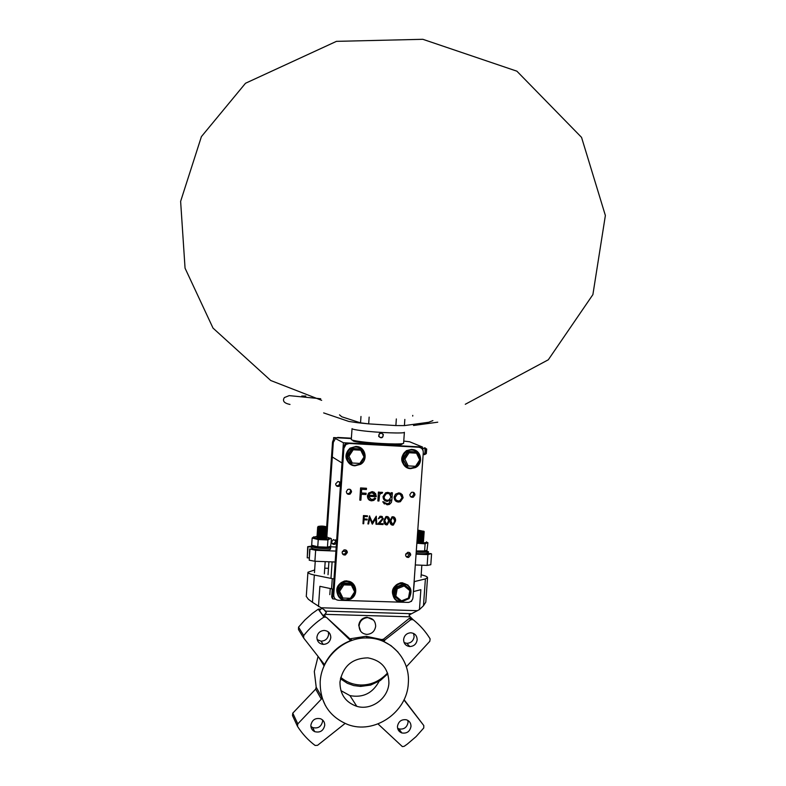 <?xml version="1.0" encoding="UTF-8"?>
<svg xmlns="http://www.w3.org/2000/svg" width="786" height="786" viewBox="0 0 786 786"><rect width="100%" height="100%" fill="white"/><g stroke="black" fill="none" stroke-linecap="round" stroke-linejoin="round"><path stroke-width="1.18" d="M340.407 678.74L347.412 683.339L353.798 685.579L360.607 686.424L370.609 685.087L380.326 680.529L387.822 673.779M360.607 686.424L360.902 684.999C371.031 685.087 379.913 681.098 387.557 673.013M360.902 684.999C353.228 684.773 346.508 682.219 340.731 677.336M346.98 493.549L349.259 493.451L350.664 491.27L349.996 489.334M406.057 556.439L407.6 556.547L409.624 554.13L409.152 552.44M342.49 553.855L344.582 554.091L346.469 551.693L346.095 550.161M410.587 496.644L412.257 496.536L413.868 494.256L413.112 492.242M333.755 595.051L332.94 594.059L343.05 447.794L345.123 444.002L348.404 443.009L418.732 447.224C421.689 447.696 423.202 449.454 423.29 452.51L412.984 597.596C412.581 600.308 411.049 601.909 408.386 602.41L338.412 600.258C335.396 599.856 333.844 598.126 333.755 595.051L343.904 448.266L343.05 447.794M346.331 491.643C346.646 493.952 347.913 494.758 350.134 494.089L351.538 491.898C351.224 489.57 349.947 488.764 347.707 489.481L346.331 491.643M405.596 554.778C405.743 556.704 406.765 557.579 408.671 557.402L410.705 554.975C410.557 553.03 409.516 552.155 407.59 552.352L405.596 554.778M342.126 552.342C342.313 554.376 343.413 555.24 345.437 554.945L347.333 552.538C347.137 550.485 346.017 549.62 343.973 549.954L342.126 552.342M409.85 494.649C410.086 496.801 411.255 497.646 413.348 497.174L414.959 494.885C414.723 492.714 413.544 491.879 411.432 492.38L409.85 494.649M394.218 517.08L392.027 516.805L390.033 520.764L391.222 524.724M388.156 516.824L385.936 516.549L383.951 520.509L385.12 524.458M381.927 517.306L382.556 518.662L377.575 524.262L383.057 524.567L383.116 523.741L379.422 523.584L383.372 518.701L381.141 516.206L380.031 516.382L378.361 518.77L381.043 517.031L382.654 518.731L377.673 524.341M382.369 516.569L379.933 516.314L378.361 518.77M383.116 523.741L379.491 523.515M369.754 518.269L372.407 524.115L375.679 518.436L376.042 524.272L376.749 524.301L376.268 516.196L372.426 522.661L369.499 515.901L367.887 523.918L368.605 523.948L369.774 518.17L372.25 524.105M369.607 515.901L367.887 523.918M376.268 516.196L372.368 522.523M375.6 518.583L376.042 524.272M367.435 515.812L363.456 515.567L362.985 523.712L363.702 523.741L363.977 519.811L367.141 519.949L367.2 519.124L364.036 518.986L364.203 516.5L367.376 516.638L367.435 515.812L363.554 515.636L362.985 523.712M367.2 519.124L364.036 518.917M400.988 493.49L398.895 492.871L395.496 494.178L394.081 497.253L396.144 501.399M389.846 492.969L387.783 492.35L385.621 492.793L382.979 496.673L384.953 500.653M390.691 499.975L388.952 503.335L387.085 503.718L382.772 501.753L387.115 504.808L389.434 504.425L391.369 502.47L391.88 499.778L392.371 492.783L391.202 492.665L391.094 494.148M382.772 501.753L384.403 503.993M386.987 503.649L384.963 503.089M379.569 492.174L378.4 492.056L377.879 500.967L378.95 501.016L379.559 495.013L380.709 493.382L381.957 493.372L382.605 492.468L380.729 492.321L379.481 493.47L379.569 492.174L378.498 492.124L377.879 500.967M382.458 492.37L380.63 492.262L379.491 493.264M374.333 492.291L372.122 491.604L368.595 493.097L367.386 496.005L369.243 500.102M367.386 496.005L367.484 496.064C367.494 498.874 368.86 500.466 371.552 500.829L373.792 500.407L375.747 498.57L374.735 497.96L373.232 499.316L369.833 499.189M366.482 488.273L360.568 487.939L359.811 500.132L360.882 500.181L361.295 494.276L366.05 494.492L366.138 493.254L361.383 493.028L361.648 489.295L366.404 489.521L366.482 488.273L360.656 487.998L359.811 500.132M366.138 493.254L361.393 492.969M343.904 448.266L345.987 444.454L349.269 443.461L418.732 447.224M372.122 491.604L368.693 493.156L367.484 496.064M371.395 499.67L368.536 496.33L376.337 496.693L375.61 493.579L372.22 491.672M374.735 497.96L373.33 499.385L371.493 499.739M375.747 498.57L374.834 498.019M368.722 495.239L369.892 493.48L372.2 492.753L375.344 495.553L368.722 495.239M373.91 493.284L375.344 495.553M375.246 495.494L368.752 495.19M382.979 496.673L383.077 496.742C383.155 499.483 384.531 501.036 387.213 501.399L390.799 499.867L389.05 503.404L387.085 503.718M383.941 501.861L382.87 501.812M391.202 492.665L391.192 494.276L387.881 492.409L385.72 492.851L383.077 496.742M392.371 492.783L391.3 492.724M390.996 497.096L389.08 500.014L387.351 500.309C385.258 500.102 384.187 498.943 384.138 496.84L386.123 493.854L387.891 493.5C389.954 493.785 390.986 494.984 390.996 497.096L388.982 499.955L387.351 500.309M389.463 493.962L390.897 497.027M387.243 500.25L385.484 499.739M403.139 497.735L402.177 494.541L398.993 492.94L395.594 494.237L394.189 497.312C394.248 500.122 395.643 501.704 398.355 502.067L400.369 501.723L403.139 497.735M402.078 497.695L400.045 500.682L398.423 500.977C396.36 500.702 395.309 499.503 395.25 497.371L397.372 494.306L398.915 494.021C400.978 494.335 402.039 495.563 402.078 497.695L399.936 500.613L398.423 500.977M400.379 494.433L401.98 497.626M398.315 500.918L396.714 500.446M383.951 520.509L384.049 520.578C383.666 522.847 384.452 524.291 386.398 524.92L387.331 524.773L389.434 520.813C389.777 518.534 388.972 517.08 386.997 516.461L386.034 516.618L384.049 520.578M386.958 517.286L388.716 520.774L388.274 522.788L386.486 524.095L384.757 520.607L386.28 517.404L386.958 517.286M387.744 517.532L388.716 520.774M388.618 520.705L387.076 523.898L385.562 523.751M390.033 520.764L390.141 520.843C389.758 523.103 390.534 524.547 392.479 525.176L393.393 525.038L395.505 521.069C395.859 518.799 395.053 517.345 393.079 516.726L392.135 516.874L390.141 520.843M393.049 517.552L394.798 521.039L394.356 523.044L392.568 524.35L390.848 520.872L392.371 517.66L393.049 517.552M393.815 517.797L394.798 521.039M394.7 520.971L393.138 524.164L391.664 524.016M336.27 485.709L338.481 485.63L339.817 483.547L339.169 481.68M331.997 543.313L334.021 543.558L335.828 541.269L335.455 539.776M324.392 531.346L326.347 531.67M324.48 529.361L326.485 529.695M324.52 528.379L326.554 528.703M326.691 526.718L332.527 442.007L333.519 439.374M403.758 441.084L409.594 441.761L422.514 447.038L343.403 442.734L333.637 437.586L351.352 438.559L335.789 437.704M337.646 437.438L351.381 438.195M340.584 483.488L339.768 482.064L337.911 481.494L335.642 483.871C335.936 486.072 337.145 486.848 339.277 486.21L340.505 484.736M336.585 541.416L333.411 539.56L331.643 541.839C331.82 543.784 332.871 544.619 334.807 544.334L336.496 542.654M335.288 438.804L333.303 442.439L332.527 442.007M326.927 536.239L326.888 535.482M326.907 535.305L326.956 534.5M327.064 534.264L327.025 533.507M327.045 533.33L327.094 532.515M327.202 532.289L327.163 531.533M327.271 531.297L327.231 530.54M327.261 530.177L327.3 529.548M327.33 529.194L327.369 528.565M327.389 528.202L333.303 442.439M333.637 437.586L332.301 456.98L342.008 462.974L343.403 442.734M422.514 447.038L422.357 449.219M402.088 443.668L402.068 443.992C403.405 446.281 356.726 443.343 353.081 440.907L352.727 440.209M323.645 412.905L348.856 421.453L357.62 422.73L368.673 423.87L360.538 422.858L341.792 416.786L339.513 414.861M432.89 420.618L428.714 422.259L404.407 425.599L395.869 425.57L368.673 423.87L369.145 417.101M413.524 425.501L437.743 422.19M351.293 439.462C351.411 440.081 354.614 440.818 360.902 441.663C376.779 443.835 404.564 444.758 403.621 443.117L404.377 432.28C405.34 433.754 377.555 432.722 361.668 430.669C355.38 429.863 352.167 429.185 352.04 428.625L351.293 439.462M305.852 396.026L301.726 396.056M350.772 599.011L345.693 600.278C334.865 600.445 333.952 583.114 344.71 581.326L347.029 581.119C356.166 580.992 359.133 594.589 350.929 598.922M353.297 583.89L346.773 580.834L344.455 581.041C336.713 584.381 334.826 589.647 338.815 596.839M350.635 598.677L345.82 599.875C334.217 599.954 335.534 580.883 347.078 581.719C352.57 582.475 355.351 585.658 355.419 591.259M355.282 592.261L351.411 598.175M339.601 591.337L338.275 591.101L343.148 583.654L351.833 583.959L343.158 583.664L343.826 584.882L339.601 591.337L342.912 598.048L350.438 598.284L354.653 591.829L351.362 585.138L351.853 584.008L351.303 583.379L342.637 583.084L343.148 583.654M342.637 583.084L337.774 590.512L341.596 598.225L342.097 598.834L342.912 598.048M355.577 591.77L350.792 599.129L350.438 598.284M355.645 591.701L351.853 584.008L355.636 591.671L354.653 591.829M337.774 590.512L342.097 598.834M348.964 456.204L347.628 456.047L352.511 448.639L361.226 449.13L351.981 448.354L353.199 449.779L348.964 456.204L352.285 463.023L359.821 463.416L364.046 457L360.745 450.182L361.236 449.15L365.028 456.971L364.046 457M351.981 448.354L347.107 455.752L350.929 463.593L351.46 463.907L352.285 463.023M360.165 464.359L365.018 456.99L360.165 464.359L359.821 463.416M347.107 455.752L351.46 463.907M401.479 600.868L408.474 598.067L409.83 590.62L410.705 590.05L403.552 584.037L404.191 585.953L397.185 588.734L395.83 596.201L401.479 600.868L401.076 601.821L394.552 596.436M403.552 584.037L395.496 587.24L397.185 588.734M408.474 598.067L409.152 598.608L401.194 601.752M395.496 587.24L393.924 595.827L395.83 596.201M404.888 459.142L403.523 458.975L408.347 451.626L416.914 452.107L407.698 451.341L409.064 452.765L404.888 459.142L408.13 465.901L415.548 466.285L419.714 459.918L416.482 453.158L416.924 452.107L408.386 451.655M407.698 451.341L402.894 458.67L406.627 466.452L407.276 466.776L408.13 465.901M420.608 459.918L415.853 467.218L415.548 466.285M415.853 467.218L420.638 459.908L416.934 452.147L420.648 459.889L419.714 459.918M402.894 458.67L407.276 466.776M408.671 598.775L401.214 602.017C390.308 602.184 389.807 584.479 400.683 583.143L402.56 583.015C410.724 585.138 412.955 590.158 409.241 598.087M408.042 585.118L402.245 582.731L400.369 582.858C392.008 586.395 390.239 591.887 395.083 599.325M400.791 601.585C389.777 600.985 391.625 582.78 402.629 583.615C406.617 583.959 409.251 586.042 410.528 589.854M410.656 590.345L409.388 597.272M407.895 599.089L401.548 601.624M356.372 446.507C365.323 446.566 368.496 459.859 360.636 464.31L355.036 465.793C346.38 465.774 342.902 453.1 350.271 448.315L356.372 446.507M359.978 447.45L356.107 446.369L350.006 448.177C344.445 453.895 344.632 459.309 350.576 464.398M360.135 464.133L355.164 465.341C343.541 465.194 344.867 445.996 356.431 447.067C361.786 447.892 364.576 451.036 364.812 456.528M364.714 457.452L360.43 463.966M412.002 449.504C421.237 449.553 423.9 463.72 415.411 467.591L410.646 468.633C401.666 468.623 398.699 454.986 406.784 450.781L412.002 449.504M414.929 450.162L411.677 449.366L406.46 450.633C399.986 456.607 400.133 462.266 406.893 467.611M415.814 466.913L410.793 468.181C399.357 468.043 400.703 449.002 412.08 450.064C417.238 450.83 419.979 453.876 420.314 459.191M420.156 460.645L416.216 466.658M383.322 434.422C380.532 432.113 378.99 432.781 378.695 436.417C381.485 438.716 383.018 438.057 383.322 434.422M382.851 436.81L383.146 434.501L381.298 433.106L379.166 434.029L378.872 436.338L380.719 437.723L382.851 436.81M327.153 527.16L326.102 527.927L322.28 528.025L317.583 527.259L319.401 526.984M319.303 526.964L317.672 527.347L322.28 528.005L325.876 527.917L325.355 527.318L318.477 526.777M314.469 572.67L315.245 561.273M326.337 537.653L326.573 537.84C324.058 538.587 320.934 538.439 317.2 537.398L319.863 536.828L316.974 537.231L321.602 537.919L326.848 537.339L321.592 537.938L316.905 537.143L319.43 536.828M320.04 535.846L317.043 536.239L321.671 536.926L316.974 536.15L320.531 535.885M321.248 535.934L324.245 536.278M321.238 535.914L320.541 535.865M320.246 534.863L317.112 535.256L321.729 535.934L317.043 535.168L322.28 535.03L326.111 535.747M320.491 533.89L317.18 534.264L321.798 534.942L327.074 534.313L321.798 534.961L317.112 534.175L318.251 533.9M320.894 532.928L317.259 533.281L321.867 533.949L327.143 533.321L321.867 533.969L317.18 533.193L321.258 532.947M327.212 532.338L321.936 532.977L317.239 532.201L318.399 531.925L317.328 532.289L321.936 532.967L327.192 532.397L326.416 531.798M322.005 531.994L317.406 531.12L322.545 531.1L317.318 531.198L322.005 531.975L327.281 531.346L322.005 531.994M327.349 530.353L322.073 531.002L317.377 530.226L322.614 530.108L317.465 530.314L322.073 530.982L327.33 530.422L326.504 529.823M322.142 530.01L317.544 529.145L322.682 529.125L317.446 529.224L322.142 529.99L327.418 529.371L322.142 530.01M322.211 529.017L317.613 528.153L322.751 528.143L317.515 528.231L322.211 528.998L327.477 528.379L322.211 529.017M326.937 536.307L321.661 536.946L326.917 536.347L326.17 535.747M318.075 535.58L326.111 535.787L324.294 535.295M322.348 534.048L326.17 534.755M327.005 535.315L321.729 535.954L326.986 535.364L326.229 534.755M324.304 533.321L322.417 533.046M327.074 534.333L326.298 533.773M327.123 533.389L326.328 532.79L318.301 532.613M327.143 533.321L326.357 532.78M324.471 531.336L326.396 531.808L318.379 531.621M324.431 530.353L326.406 530.805M327.281 531.365L326.475 530.805M326.445 530.796L324.51 530.344M327.408 529.391L324.598 528.369M326.632 527.848L327.477 528.379M327.457 528.447L318.684 527.661M327.389 529.44L318.605 528.654M318.654 528.644L324.49 529.007M327.33 530.422L318.536 529.646M318.585 529.636L324.451 530M324.53 530.019L325.502 530.245M327.261 531.415L318.458 530.629M324.48 531.002L325.443 531.238M324.392 532.987L325.325 533.213M327.055 534.372L318.232 533.596M324.353 533.979L325.266 534.205M326.986 535.364L318.153 534.588M318.192 534.578L324.235 534.952M326.848 537.339L318.006 536.563M318.045 536.553L324.146 536.926M326.406 538.056L322.525 538.322M320.305 527.111L327.064 527.052C324.146 526.001 321.179 525.805 318.153 526.473L320.305 527.111L318.104 526.423M325.591 527.377L325.876 527.917M330.179 547.085L330.621 547.675C329.953 548.363 327.3 548.638 322.653 548.51C316.444 548.156 312.828 547.469 311.796 546.467L312.317 545.936M311.787 546.368L311.678 547.852C312.425 548.903 316.051 549.62 322.555 550.004C327.457 550.131 330.12 549.817 330.542 549.06L330.641 547.587M330.061 546.81L330.159 547.144C329.531 547.793 327.015 548.058 322.614 547.93C316.738 547.596 313.309 546.948 312.327 545.995L312.386 545.739M326.416 536.858L330.041 538.272C329.265 539.579 314.596 538.665 313.693 537.251L317.092 536.288L325.836 536.769M313.81 536.809L312.16 538.046L318.242 539.569L327.929 539.962L330.434 538.548L331.417 538.823L330.287 538.096M329.265 547.282C327.615 548.51 313.919 547.547 313.083 546.152M331.417 538.823L330.69 546.241L327.438 547.174L317.75 546.801L311.669 545.238L312.16 538.046M320.059 536.828L322.751 536.956M324.746 537.211L325.748 537.437M325.935 538.194L325.031 537.87M318.242 539.569L317.75 546.801M327.929 539.962L327.438 547.174M423.9 531.316L424.037 531.798L421.404 532.161L417.641 532.034L423.831 531.867L423.192 531.248L417.68 531.424M420.707 541.937L416.944 541.809L423.546 541.308L420.707 541.937M420.775 540.955L417.012 540.827L423.605 540.395L420.775 540.955M423.595 539.363L417.081 539.854L420.844 539.962L423.674 539.422L422.907 538.823M420.913 539.009L417.15 538.872L423.752 538.39L420.913 539.009L417.179 538.528M417.228 537.879L421.001 538.351M417.297 536.897L421.05 537.035L417.297 536.917M417.366 535.924L421.119 536.052L417.366 535.944M417.435 534.942L424.037 534.49L417.435 534.961M424.106 533.517L421.267 534.116L417.504 533.989L421.267 534.097L424.086 533.586L423.281 532.977L417.543 533.38M421.335 533.144L417.572 533.006L424.175 532.544L421.335 533.144M417.081 539.874L420.834 540.306M422.75 540.778L423.546 541.308M420.913 540.306L418.034 539.923M422.809 539.805L423.615 540.355L422.809 539.835L417.061 540.208M423.674 539.422L422.888 538.832L417.13 539.235M422.937 537.86L417.199 538.263M423.752 538.41L422.966 537.85L423.742 538.449M421.05 537.378L417.287 536.946M422.996 536.877L423.821 537.437L420.982 538.027L423.821 537.418M423.055 535.905L423.89 536.455L421.05 537.054L423.9 536.445M421.188 534.451L417.494 534.028L421.1 534.46M423.114 534.932L417.405 535.325M423.959 535.482L421.119 536.072L423.949 535.531L423.153 534.922M423.182 533.959L417.474 534.352M424.037 534.509L423.212 533.949M417.631 532.112L421.188 532.505M421.267 532.505L417.641 532.093M423.3 532.004L424.175 532.544M424.155 532.603L423.359 532.053L417.612 532.397M421.286 532.161L422.308 532.417M417.592 532.702L421.158 533.124M417.523 533.665L421.119 534.107M417.454 534.637L421.07 535.079M423.88 536.504L423.084 535.944L417.337 536.307M423.811 537.477L423.015 536.917L417.268 537.28M417.248 537.555L420.942 538.007M417.111 539.501L420.854 539.962M423.536 541.367L422.74 540.807L416.993 541.19M423.025 542.035L420.824 542.252M419.164 531.375L423.929 531.808M423.516 531.287L417.779 530.088M426.798 550.957L427.23 551.536C426.66 552.165 424.253 552.411 420.029 552.283L416.226 552.018M416.118 553.491L419.921 553.757C424.391 553.884 426.798 553.599 427.152 552.912L427.25 551.448M426.641 550.642L426.778 551.006C426.238 551.595 423.959 551.831 419.95 551.713L416.266 551.448M416.894 542.537C422.151 542.998 425.413 542.9 426.68 542.242L426.543 541.809M416.845 543.224L425.118 543.853L427.672 542.556M422.956 541.564L423.261 541.79C422.809 542.32 420.697 542.389 416.934 542.006M417.022 540.739L420.038 540.955M416.266 551.35C421.109 551.792 424.312 551.723 425.904 551.133M427.908 542.713L426.995 550.288L424.607 550.966L416.295 550.947M424.607 550.966L425.118 543.853M422.681 448.796L423.182 451.046M426.69 449.042L426.307 453.61L424.931 454.416M406.342 666.793L429.824 641.278L430.119 638.861C425.59 631.443 419.921 625.047 413.112 619.663L410.724 619.722L383.391 641.14L381.475 639.519L383.45 639.215L409.339 618.346L411.599 618.209L410.056 616.823L324.844 614.338L326.357 612.608L324.127 609.72L312.464 602.302L308.299 599.197L306.756 597.036M323.97 665.693C329.796 653.343 339.051 644.844 351.725 640.207L349.76 639.794L326.377 617.285L323.94 617.098C316.208 622.129 309.468 628.279 303.71 635.56L303.671 638.026L323.753 663.679L323.97 665.693L318.831 657.391M303.435 637.652L298.493 629.547L298.542 627.149L304.899 619.987L312.042 613.63L318.242 609.189L320.717 609.474M325.424 705.622L321.798 697.162L321.307 699.157L297.786 723.886L297.491 726.343C302.227 733.79 308.092 740.157 315.088 745.442L317.534 745.344L345.074 723.454M297.285 725.9L292.49 715.535L292.775 713.148L315.687 689.096L316.169 687.16L321.798 697.162M398.04 652.105L391.045 645.66L382.733 640.993M326.377 617.285L349.888 638.831L366.06 636.277L381.475 639.519M408.307 683.348C410.479 659.7 391.123 638.006 367.435 637.977C343.973 636.955 321.336 657.744 320.187 681.639C319.931 702.34 329.069 716.606 347.599 724.456C374.175 734.91 407.177 712.342 408.307 683.348M318.075 656.428L314.312 671.539L316.257 687.612M340.888 690.609L349.947 695.61C362.896 698.047 372.613 693.291 379.098 681.324M339.965 682.022C339.906 694.274 345.526 702.379 356.805 706.329C371.326 710.829 388.284 698.44 388.913 682.975C388.687 668.798 381.691 660.437 367.927 657.872C352.148 658.177 342.834 666.223 339.965 682.022M310.892 726.392L312.651 727.551C317.966 728.848 321.278 726.775 322.594 721.342L322.545 719.947M310.863 725.183C310.804 728.17 312.081 730.332 314.695 731.648C320.049 732.955 323.4 730.862 324.726 725.36C324.785 722.206 323.39 720.005 320.56 718.758C315.324 717.726 312.091 719.868 310.863 725.183M397.618 728.268L398.964 728.897C403.896 729.673 406.922 727.541 408.042 722.511L407.855 720.408M397.47 726.313C397.431 729.575 398.885 731.786 401.823 732.945C406.814 733.731 409.87 731.579 410.99 726.49C411.019 723.11 409.477 720.87 406.372 719.78C401.499 719.18 398.531 721.361 397.47 726.313M404.122 642.604L406.824 643.331C410.98 643.086 413.416 640.875 414.134 636.699L413.564 633.428M403.621 639.49C403.719 643.606 405.773 645.964 409.771 646.544C413.967 646.298 416.433 644.058 417.16 639.833C417.032 635.579 414.88 633.231 410.724 632.779C406.667 633.162 404.299 635.393 403.621 639.49M317.171 639.627L321.061 641.16C325.355 640.944 327.86 638.704 328.597 634.44L328.283 631.846M316.915 637.24C317.033 641.396 319.116 643.773 323.193 644.382C327.516 644.166 330.051 641.907 330.798 637.603C330.651 633.261 328.42 630.873 324.117 630.451C319.99 630.863 317.593 633.123 316.915 637.24M375.669 626.245C375.453 620.852 372.682 617.983 367.347 617.629C362.592 618.277 359.831 620.999 359.084 625.784C359.241 630.942 361.855 633.821 366.915 634.41C371.916 633.978 374.834 631.256 375.669 626.245M373.517 620.085L366.983 617.207C362.228 617.855 359.477 620.567 358.721 625.351L360.656 631.256M404.309 700.405L423.801 725.557L404.043 699.658M378.017 723.945L402.353 746.592L404.112 746.356L407.266 744.136L416.069 736.62L423.752 727.974L423.801 725.557M414.114 581.65L425.393 578.918L427.535 577.661L425.796 602.135L423.477 605.741L419.449 609.582L409.015 615.045L410.056 616.823M321.749 608.393L319.322 610.437L323.075 615.635L324.844 614.338M318.487 606.517L319.882 586.327L332.252 588.95L331.692 596.987L332.606 598.814L335.504 599.178M412.64 599.129L411.609 600.769M413.416 591.583L414.35 581.601M324.304 609.828L326.357 612.608M325.384 611.036L324.697 610.113M314.646 569.978L307.935 572.228C307.984 573.2 310.116 574.134 314.341 575.047L333.981 578.977M331.564 588.822L332.262 578.771M413.642 591.534L420.864 589.687L419.449 609.582M427.535 577.661C427.466 576.698 425.344 575.755 421.168 574.831M330.238 588.547L329.825 594.658M325.365 615.91L323.075 615.635M410.724 601.536L411.579 601.3M328.469 568.307L324.736 568.18M328.027 574.713L328.921 561.784M330.985 578.172L332.114 561.902M343.855 549.994L345.938 550.072M314.754 549.149L309.684 548.952L315.648 550.288L335.917 551.074M342.411 551.32L347.196 551.507M405.871 553.766L409.634 553.914M416.069 554.159L427.898 554.611L431.111 553.639L426.209 553.452M427.24 551.644L428.429 551.684L427.162 551.232M336.192 547.017L330.1 546.781M312.022 546.073L307.699 546.673L311.728 547.144M415.303 564.967L427.132 565.409L427.898 554.611M427.132 565.409L430.797 564.721L431.563 553.973M428.291 553.531L428.429 551.684M307.984 546.997L307.238 557.834L307.699 546.673M307.238 557.834L309.065 557.903M309.969 549.276L309.222 560.212L309.684 548.952M309.222 560.212L314.901 561.263L315.648 550.288M314.901 561.263L335.16 562.01M349.269 443.461L348.404 443.009M360.98 416.462L360.538 422.858M396.341 418.948L395.869 425.57M404.839 419.429L404.407 425.599M351.362 585.138L343.826 584.882M360.745 450.182L353.199 449.779M394.543 596.427L396.115 587.82L404.191 584.607L410.685 589.991M409.83 590.62L404.191 585.953M410.656 590.139L409.123 598.588L401.174 601.771M416.482 453.158L409.064 452.765M423.959 454.524C425.118 453.276 425.354 451.046 424.637 447.843L424.175 447.971M424.971 447.784L425.275 448.04C425.845 451.105 425.619 453.296 424.587 454.622L424.224 454.613M351.725 640.207L350.605 638.723M410.95 613.679L325.492 611.135M320.629 607.755L417.209 610.673M409.624 616.253L411.599 618.209M312.464 602.302L314.341 575.047M423.477 605.741L425.393 578.918M332.606 598.814L333.971 578.977M410.724 619.722L409.339 618.346M384.718 640.688L383.45 639.215M349.76 639.794L348.65 638.311M297.786 723.886L292.775 713.148M321.307 699.157L315.687 689.096M303.71 635.56L298.542 627.149M323.94 617.098L318.242 609.189M413.112 619.663L409.565 616.155M367.396 443.294L367.347 444.031M350.134 494.089L349.259 493.451M408.671 557.402L407.6 556.547M345.437 554.945L344.582 554.091M413.348 497.174L412.257 496.536M345.987 444.454L345.123 444.002M339.277 486.21L338.481 485.63M334.807 544.334L334.021 543.558M412.758 415.391L412.709 416.069M290.005 404.446C284.051 403.218 282.184 400.929 284.404 397.559L289.199 395.623L320.698 398.748M321.671 400.339L270.748 380.512L213.016 328.096L185.054 268.164L180.623 201.363L201.412 136.617L245.507 83.257L336.457 41.353L422.839 39.3L516.893 71.182L581.552 137.373L605.377 215.492L592.89 294.622L548.304 359.782L465.283 404.279M350.792 599.129L355.616 591.74M365.028 456.971L361.236 449.15L352.55 448.659M409.152 598.608L410.705 590.06L404.22 584.656M324.353 573.819L325.188 561.646M318.546 526.905L317.672 527.347M318.477 527.887L317.603 528.339M318.409 528.88L317.534 529.332M318.34 529.862L317.465 530.314M318.261 530.855L317.397 531.307M326.387 531.847L327.192 532.397M318.192 531.847L317.328 532.289M318.124 532.829L317.259 533.281M318.055 533.822L317.18 534.264M317.986 534.804L317.112 535.256M326.111 535.787L326.917 536.347M317.917 535.797L317.043 536.239M317.849 536.779L316.974 537.231M318.242 527.553L317.682 527.16M318.173 528.546L317.613 528.153M318.114 529.538L317.544 529.145M318.045 530.521L317.475 530.128M317.976 531.513L317.406 531.12M318.143 532.662L317.338 532.102M317.849 533.498L317.269 533.095M317.78 534.49L317.2 534.077M317.721 535.482L317.131 535.07M317.652 536.465L317.063 536.062M317.593 537.457L316.994 537.044M330.159 547.144L330.621 547.675M312.327 545.995L311.796 546.467M313.653 537.211L312.307 537.899M420.991 577.199L421.846 565.213M423.29 533.026L424.086 533.586M423.222 533.999L424.018 534.559M423.153 534.971L423.949 535.531M423.762 531.149L424.204 531.66M426.778 551.006L427.23 551.536M422.396 448.757L422.888 448.855M422.799 448.786L424.882 447.774L426.778 449.16M367.435 637.977L366.06 636.277M356.805 706.329L349.947 695.61M312.651 727.551L314.695 731.648M398.964 728.897L401.823 732.945M406.824 643.331L409.771 646.544M321.061 641.16L323.193 644.382M306.275 596.554L307.935 572.228M351.008 640.315L349.888 638.831M383.391 641.14L382.134 639.657M324.923 616.764L323.92 615.389M320.02 610.005L319.204 608.875M411.893 619.28L410.508 617.904"/></g></svg>
